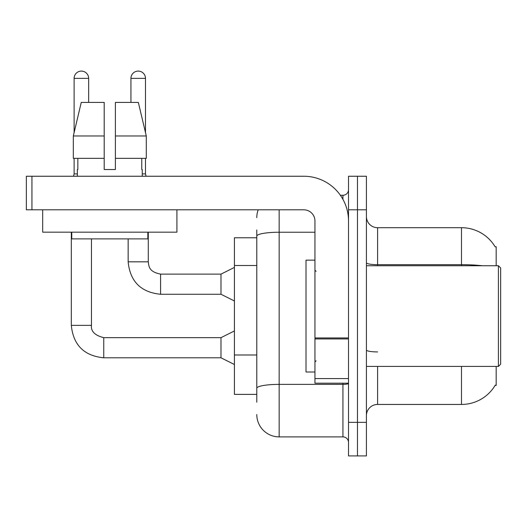 <?xml version="1.0" encoding="UTF-8"?>
<svg xmlns="http://www.w3.org/2000/svg" width="527" height="527" viewBox="0 0 527 527"><rect width="100%" height="100%" fill="white"/><g stroke="black" fill="none" stroke-linecap="round" stroke-linejoin="round"><path stroke-width="0.79" d="M496.177 366.417L496.177 385.428L495.077 385.428L495.275 385.099A39.15 39.15 0 0 1 461.5 404.446L377.602 404.446A11.186 11.186 0 0 0 366.417 415.632M496.177 265.74L496.177 246.722L495.156 246.86A39.15 39.15 0 0 0 461.5 227.704A39.15 39.15 0 0 1 495.077 246.722A39.15 39.15 0 0 0 461.5 227.704L377.602 227.704A11.186 11.186 0 0 1 366.417 216.518A11.186 11.186 0 0 0 377.602 227.704L377.602 265.74M256.787 257.67L256.787 229.943L256.787 237.769L234.416 237.769L234.416 394.38L256.787 394.38M357.464 422.344L357.464 455.908L366.417 455.908L366.417 422.344L357.464 422.344L357.464 455.908L348.518 455.908L348.518 422.344L357.464 422.344L357.464 209.805L357.464 422.344M348.518 422.344L348.518 176.249L357.464 176.249L357.464 209.805L357.464 176.249L366.417 176.249L366.417 422.344M256.787 402.213L256.787 229.943M279.158 209.805L279.158 436.89L342.925 436.89L342.925 383.195M340.376 195.267L342.925 195.267A5.593 5.593 0 0 0 348.518 189.667M256.787 392.141L256.787 362.826M348.518 442.482A5.593 5.593 0 0 0 342.925 436.89M256.787 217.638A22.371 22.371 0 0 1 258.204 209.805M279.158 436.89A22.371 22.371 0 0 1 256.787 414.518M348.518 383.195L314.955 383.195L314.955 337.959L348.518 337.959M348.518 220.991A44.742 44.742 0 0 0 303.769 176.249L31.943 176.249L31.943 209.805L303.769 209.805A11.186 11.186 0 0 1 314.955 220.991L314.955 337.959M31.943 209.805L26.35 209.805L26.35 176.249L31.943 176.249M314.955 260.147L306.009 260.147L306.009 372.009L314.955 372.009M498.41 366.417L500.65 364.177L500.65 267.973L498.41 265.74L498.41 366.417L366.417 366.417M176.92 209.805L176.92 232.176L42.68 232.176L42.68 209.805M115.393 169.536L104.208 169.536L115.393 169.536L104.208 169.536L115.393 169.536L115.393 102.416L138.344 102.416L146.289 135.979L146.289 158.35L115.393 158.35M130.94 102.416L130.94 78.365A7.273 7.273 0 0 1 138.212 71.092A7.273 7.273 0 0 1 145.485 78.365L145.485 132.567L146.289 135.979L115.393 135.979M104.208 135.979L104.208 158.35L104.208 135.979L104.208 158.35L73.312 158.35L73.312 135.979L81.257 102.416L104.208 102.416L104.208 135.979L73.312 135.979L74.116 132.567L74.116 78.365L88.655 78.365L88.655 102.416M77.357 169.536L77.844 169.536L77.357 169.536L77.357 176.249M142.237 169.536L141.756 169.536L142.237 169.536L142.237 176.249M141.756 158.35L141.756 169.536M104.208 158.35L104.208 169.536M77.844 169.536L77.844 158.35M71.764 232.176L71.764 238.889L147.837 238.889L147.837 232.176M146.289 158.35L146.289 135.979L138.344 102.416M81.257 102.416L73.312 135.979M74.116 78.365A7.273 7.273 0 0 1 81.389 71.092A7.273 7.273 0 0 1 88.655 78.365M234.416 364.513L220.991 357.8L220.991 337.662L234.416 330.956M71.316 232.176L71.316 325.363L91.454 325.363L91.454 238.889M74.116 158.35L74.116 173.897L77.357 173.897M234.416 300.976L220.991 294.264L220.991 274.126L234.416 267.413M128.147 238.889L128.147 261.82L148.278 261.82L148.278 232.176M142.237 173.897L145.485 173.897L146.071 176.249M145.485 158.35L145.485 173.897M256.787 265.503L234.416 265.503M256.787 354.994L234.416 354.994M377.602 366.417L377.602 404.446M461.5 404.446L461.5 366.417M495.156 246.86A39.15 39.15 0 0 0 461.5 227.704L461.5 264.679L377.602 264.679A11.186 1.943 0 0 1 366.417 262.736M482.475 265.74A39.15 6.798 180 0 0 461.5 264.679L461.5 265.74M366.417 209.805L348.518 209.805M377.602 351.931A11.186 1.943 -0 0 1 366.417 349.987M348.518 383.399A5.593 0.968 0 0 1 342.925 384.374L279.158 384.374A22.371 3.887 180 0 0 256.787 388.261M256.787 236.122A22.371 3.887 180 0 1 279.158 232.236L314.955 232.236M342.925 199.331L342.925 195.267M348.518 338.933L314.955 338.933M314.955 378.57L348.518 378.57M220.991 357.8L103.76 357.8C84.076 355.857 73.266 345.04 71.316 325.363C73.266 345.04 84.076 355.857 103.76 357.8C84.076 355.857 73.266 345.04 71.316 325.363C73.266 345.04 84.076 355.857 103.76 357.8C84.076 355.857 73.266 345.04 71.316 325.363C73.266 345.04 84.076 355.857 103.76 357.8C84.076 355.857 73.266 345.04 71.316 325.363C73.266 345.04 84.076 355.857 103.76 357.8L103.76 337.688C94.88 335.429 90.776 331.325 91.454 325.363C90.776 331.325 94.88 335.429 103.76 337.662C94.88 335.429 90.776 331.325 91.454 325.363C90.776 331.325 94.88 335.429 103.76 337.662C94.88 335.429 90.776 331.325 91.454 325.363C90.776 331.325 94.88 335.429 103.76 337.662C94.88 335.429 90.776 331.325 91.454 325.363C90.776 331.325 94.88 335.429 103.76 337.662L220.991 337.662M220.991 294.264L160.583 294.264C140.907 292.32 130.09 281.504 128.147 261.82C130.09 281.504 140.907 292.32 160.583 294.264C140.907 292.32 130.09 281.504 128.147 261.82C130.09 281.504 140.907 292.32 160.583 294.264C140.907 292.32 130.09 281.504 128.147 261.82C130.09 281.504 140.907 292.32 160.583 294.264L160.583 274.126L220.991 274.126M130.94 78.365L145.485 78.365M316.075 271.333L314.955 270.213M366.417 265.74L498.41 265.74M316.075 360.824L314.955 361.937M74.116 173.897L73.53 176.249M128.147 261.82C130.09 281.504 140.907 292.32 160.583 294.264M148.278 261.82C148.963 265.733 148.245 271.675 160.583 274.126"/></g></svg>
